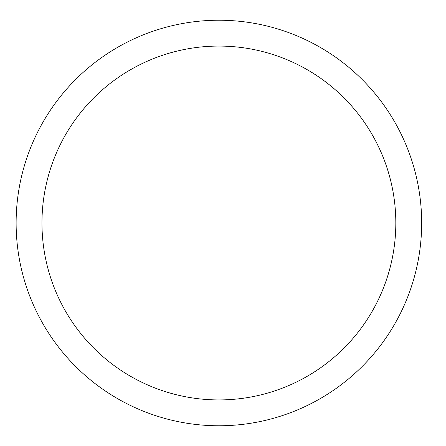 <?xml version="1.0" encoding="UTF-8"?>
<svg xmlns="http://www.w3.org/2000/svg" width="446" height="446" viewBox="0 0 446 446"><rect width="100%" height="100%" fill="white"/><g stroke="black" fill="none" stroke-linecap="round" stroke-linejoin="round"><path stroke-width="0.67" d="M421.66 223A202.763 202.763 0 0 1 117.51 398.601A202.763 202.763 0 0 1 117.51 47.399A202.763 202.763 0 0 1 421.66 223A202.763 202.763 0 0 1 117.51 398.601A202.763 202.763 0 0 1 117.51 47.399A202.763 202.763 0 0 1 421.66 223A202.763 202.763 0 0 1 117.51 398.601A202.763 202.763 0 0 1 117.51 47.399A202.763 202.763 0 0 1 421.66 223M395.819 223A176.923 176.923 0 0 1 130.433 376.223A176.923 176.923 0 0 1 130.433 69.777A176.923 176.923 0 0 1 395.819 223"/></g></svg>
